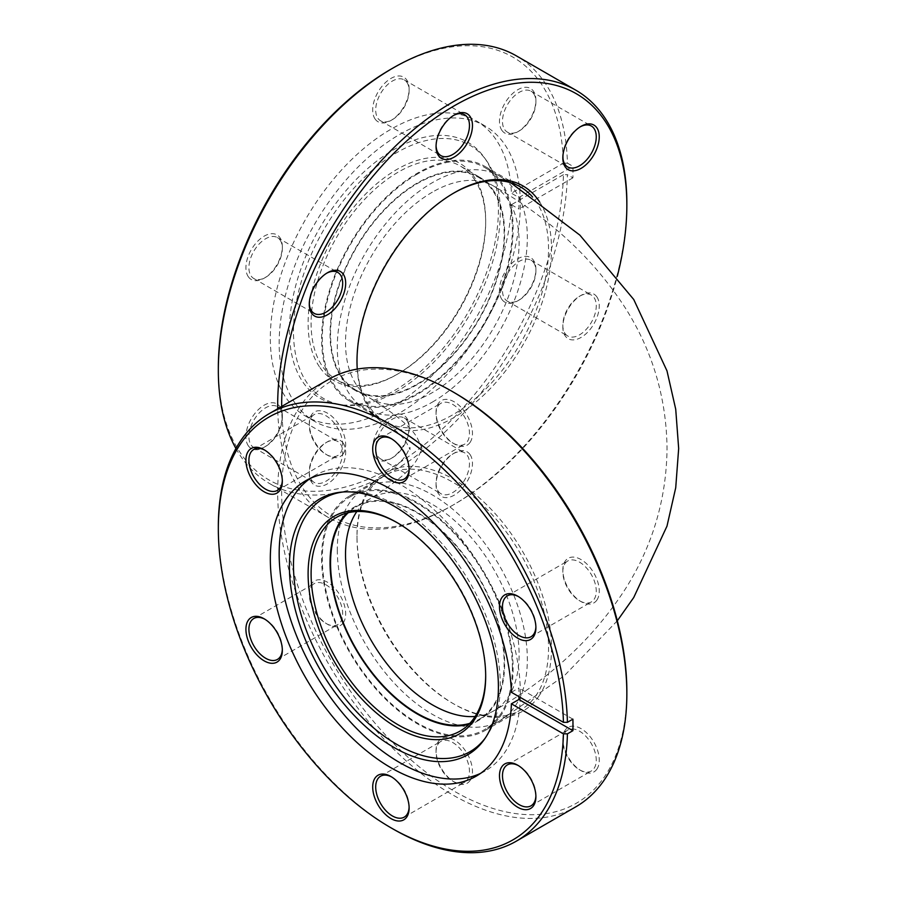 <?xml version="1.0" encoding="UTF-8"?>
<svg xmlns="http://www.w3.org/2000/svg" width="897" height="897" viewBox="0 0 897 897"><rect width="100%" height="100%" fill="white"/><g stroke="black" fill="none" stroke-linecap="round" stroke-linejoin="round"><path stroke-width="0.67" stroke-dasharray="4.49 3.36" d="M417.352 174.052A134.382 77.591 120 0 0 329.558 292.467A134.382 77.591 120 0 0 350.155 400.152A134.382 77.591 120 0 0 417.352 393.503A134.382 77.591 120 0 0 505.134 275.076A134.382 77.591 120 0 0 484.537 167.403A134.382 77.591 120 0 0 417.352 174.052M417.352 383.994A122.743 70.863 120 0 0 497.532 275.839A122.743 70.863 120 0 0 478.718 177.483A122.743 70.863 120 0 0 417.352 183.56A122.743 70.863 120 0 0 337.16 291.716A122.743 70.863 120 0 0 355.974 390.072A122.743 70.863 120 0 0 417.352 383.994M469.815 723.352A122.743 70.863 -120 0 0 478.718 719.517A122.743 70.863 -120 0 0 504.136 663.332A122.743 70.863 -120 0 0 450.563 539.815A122.743 70.863 -120 0 0 355.974 506.928A122.743 70.863 -120 0 0 348.215 512.725M512.366 668.086A134.382 77.591 -120 0 0 453.714 532.852A134.382 77.591 -120 0 0 350.155 496.848A134.382 77.591 -120 0 0 322.326 558.36A134.382 77.591 -120 0 0 380.978 693.594A134.382 77.591 -120 0 0 484.537 729.597A134.382 77.591 -120 0 0 512.366 668.086M320.005 367.624A125.558 72.489 120 0 0 396.9 374.486A125.558 72.489 120 0 0 485.681 220.707A125.558 72.489 120 0 0 473.784 176.317A125.558 72.489 120 0 0 352.499 208.81A125.558 72.489 120 0 0 320.005 367.624M473.986 178.795A123.45 71.267 -60 0 1 485.681 222.434A123.45 71.267 -60 0 1 398.391 373.623A123.45 71.267 -60 0 1 336.667 379.745A123.45 71.267 -60 0 1 322.797 366.873A123.45 71.267 -60 0 1 345.255 223.544A123.45 71.267 -60 0 1 460.116 165.923A123.45 71.267 -60 0 1 473.986 178.795M539.635 201.993A137.555 79.418 -60 0 1 501.872 375.529A137.555 79.418 -60 0 1 370.024 409.873A137.555 79.418 -60 0 1 357.241 369.093M453.501 193.214A135.436 78.196 120 0 0 452.761 193.64A135.436 78.196 120 0 0 356.995 359.518A135.436 78.196 120 0 0 369.822 407.395A135.436 78.196 120 0 0 385.048 421.512A135.436 78.196 120 0 0 511.066 358.295A135.436 78.196 120 0 0 535.7 201.04A135.436 78.196 120 0 0 532.493 196.925M334.413 386.955A135.436 78.196 120 0 0 349.628 401.071A135.436 78.196 120 0 0 475.645 337.844A135.436 78.196 120 0 0 500.291 180.6A135.436 78.196 120 0 0 485.064 166.483A135.436 78.196 120 0 0 359.047 229.699A135.436 78.196 120 0 0 334.413 386.955M375.148 457.178A25.744 14.868 120 0 0 390.913 458.58A25.744 14.868 120 0 0 409.122 427.05A25.744 14.868 120 0 0 406.677 417.946A25.744 14.868 120 0 0 381.808 424.606A25.744 14.868 120 0 0 375.148 457.178M406.879 420.424A23.636 13.646 -60 0 1 409.122 428.777A23.636 13.646 -60 0 1 392.404 457.717A23.636 13.646 -60 0 1 380.597 458.894A23.636 13.646 -60 0 1 377.94 456.427A23.636 13.646 -60 0 1 382.234 428.99A23.636 13.646 -60 0 1 404.222 417.957A23.636 13.646 -60 0 1 406.879 420.424M470.028 454.521A25.744 14.868 -60 0 1 463.357 487.082A25.744 14.868 -60 0 1 438.487 493.742A25.744 14.868 -60 0 1 436.054 484.649A25.744 14.868 -60 0 1 454.263 453.108A25.744 14.868 -60 0 1 470.028 454.521M438.285 491.276A23.636 13.646 120 0 0 440.943 493.731A23.636 13.646 120 0 0 462.93 482.698A23.636 13.646 120 0 0 467.236 455.261A23.636 13.646 120 0 0 464.579 452.806A23.636 13.646 120 0 0 452.761 453.972A23.636 13.646 120 0 0 436.054 482.911A23.636 13.646 120 0 0 438.285 491.276M501.928 299.452A25.744 14.868 120 0 0 517.692 300.865A25.744 14.868 120 0 0 535.901 269.324A25.744 14.868 120 0 0 533.457 260.22A25.744 14.868 120 0 0 508.588 266.891A25.744 14.868 120 0 0 501.928 299.452M533.659 262.698A23.636 13.646 -60 0 1 535.901 271.051A23.636 13.646 -60 0 1 519.195 300.002A23.636 13.646 -60 0 1 507.377 301.168A23.636 13.646 -60 0 1 504.719 298.701A23.636 13.646 -60 0 1 509.014 271.264A23.636 13.646 -60 0 1 531.002 260.242A23.636 13.646 -60 0 1 533.659 262.698M596.808 296.795A25.744 14.868 -60 0 1 590.148 329.367A25.744 14.868 -60 0 1 565.278 336.027A25.744 14.868 -60 0 1 562.834 326.923A25.744 14.868 -60 0 1 581.043 295.393A25.744 14.868 -60 0 1 596.808 296.795M565.076 333.549A23.636 13.646 120 0 0 567.734 336.016A23.636 13.646 120 0 0 589.721 324.983A23.636 13.646 120 0 0 594.016 297.546A23.636 13.646 120 0 0 591.358 295.079A23.636 13.646 120 0 0 579.54 296.257A23.636 13.646 120 0 0 562.834 325.196A23.636 13.646 120 0 0 565.076 333.549M501.928 130.401A25.744 14.868 120 0 0 517.692 131.814A25.744 14.868 120 0 0 535.901 100.285A25.744 14.868 120 0 0 533.457 91.18A25.744 14.868 120 0 0 508.588 97.84A25.744 14.868 120 0 0 501.928 130.401M533.659 93.658A23.636 13.646 -60 0 1 535.901 102.011A23.636 13.646 -60 0 1 519.195 130.951A23.636 13.646 -60 0 1 507.377 132.117A23.636 13.646 -60 0 1 504.719 129.661A23.636 13.646 -60 0 1 509.014 102.224A23.636 13.646 -60 0 1 531.002 91.191A23.636 13.646 -60 0 1 533.659 93.658M375.148 119.077A25.744 14.868 120 0 0 390.913 120.49A25.744 14.868 120 0 0 409.122 88.96A25.744 14.868 120 0 0 406.677 79.855A25.744 14.868 120 0 0 381.808 86.516A25.744 14.868 120 0 0 375.148 119.077M406.879 82.333A23.636 13.646 -60 0 1 409.122 90.687A23.636 13.646 -60 0 1 392.404 119.626A23.636 13.646 -60 0 1 380.597 120.792A23.636 13.646 -60 0 1 377.94 118.337A23.636 13.646 -60 0 1 382.234 90.9A23.636 13.646 -60 0 1 404.222 79.867A23.636 13.646 -60 0 1 406.879 82.333M248.357 276.803A25.744 14.868 120 0 0 264.122 278.216A25.744 14.868 120 0 0 282.331 246.675A25.744 14.868 120 0 0 279.898 237.57A25.744 14.868 120 0 0 255.028 244.242A25.744 14.868 120 0 0 248.357 276.803M280.099 240.048A23.636 13.646 -60 0 1 282.331 248.402A23.636 13.646 -60 0 1 265.624 277.341A23.636 13.646 -60 0 1 253.806 278.519A23.636 13.646 -60 0 1 251.149 276.052A23.636 13.646 -60 0 1 255.454 248.615A23.636 13.646 -60 0 1 277.442 237.582A23.636 13.646 -60 0 1 280.099 240.048M248.357 445.854A25.744 14.868 120 0 0 264.122 447.255A25.744 14.868 120 0 0 282.331 415.726A25.744 14.868 120 0 0 279.898 406.621A25.744 14.868 120 0 0 255.028 413.282A25.744 14.868 120 0 0 248.357 445.854M280.099 409.099A23.636 13.646 -60 0 1 282.331 417.453A23.636 13.646 -60 0 1 265.624 446.392A23.636 13.646 -60 0 1 253.806 447.558A23.636 13.646 -60 0 1 251.149 445.103A23.636 13.646 -60 0 1 255.454 417.666A23.636 13.646 -60 0 1 277.442 406.633A23.636 13.646 -60 0 1 280.099 409.099M343.237 443.196A25.744 14.868 -60 0 1 336.577 475.758A25.744 14.868 -60 0 1 311.708 482.418A25.744 14.868 -60 0 1 309.263 473.313A25.744 14.868 -60 0 1 327.472 441.784A25.744 14.868 -60 0 1 343.237 443.196M311.506 479.951A23.636 13.646 120 0 0 314.163 482.407A23.636 13.646 120 0 0 336.151 471.374A23.636 13.646 120 0 0 340.445 443.937A23.636 13.646 120 0 0 337.788 441.481A23.636 13.646 120 0 0 325.981 442.647A23.636 13.646 120 0 0 309.263 471.587A23.636 13.646 120 0 0 311.506 479.951M281.68 406.464A244.074 140.919 120 0 0 304.801 491.018A244.074 140.919 120 0 0 454.263 504.372A244.074 140.919 120 0 0 617.315 276.22M626.846 203.137A246.888 142.545 -60 0 1 452.267 505.527A246.888 142.545 -60 0 1 328.818 517.748A246.888 142.545 -60 0 1 301.078 492.016A246.888 142.545 -60 0 1 277.722 408.752M235.922 448.5A246.888 142.545 120 0 0 241.719 457.75A246.888 142.545 120 0 0 269.459 483.483A246.888 142.545 120 0 0 457.403 419.751A246.888 142.545 120 0 0 567.42 174.668L563.428 174.668A244.074 140.919 -60 0 1 433.161 437.332A244.074 140.919 -60 0 1 241.45 454.443A244.074 140.919 -60 0 1 218.33 368.151M390.913 69.226A244.074 140.919 -60 0 1 540.375 82.58A244.074 140.919 -60 0 1 563.428 163.153L567.42 163.153A246.888 142.545 120 0 0 544.098 81.582A246.888 142.545 120 0 0 516.347 55.849M484.402 157.659A147.781 85.327 -60 0 1 467.741 312.997A147.781 85.327 -60 0 1 341.522 404.895A147.781 85.327 -60 0 1 303.41 382.817A147.781 85.327 -60 0 1 341.589 195.995A147.781 85.327 -60 0 1 484.324 157.547A147.781 85.327 -60 0 1 484.402 157.659M486.454 160.563A146.245 84.43 -60 0 1 469.961 314.286A146.245 84.43 -60 0 1 345.053 405.22A146.245 84.43 -60 0 1 307.346 383.378A146.245 84.43 -60 0 1 345.121 198.495A146.245 84.43 -60 0 1 486.376 160.451A146.245 84.43 -60 0 1 486.454 160.563M295.326 403.538A170.531 98.457 -60 0 1 326.351 205.536A170.531 98.457 -60 0 1 485.019 125.939A170.531 98.457 -60 0 1 504.192 143.711A170.531 98.457 -60 0 1 473.168 341.701A170.531 98.457 -60 0 1 314.488 421.31A170.531 98.457 -60 0 1 295.326 403.538M563.428 174.668L511.391 204.718A170.531 98.457 -60 0 1 434.742 372.928A170.531 98.457 -60 0 1 305.642 416.197A170.531 98.457 -60 0 1 286.479 398.425A170.531 98.457 -60 0 1 317.504 200.423A170.531 98.457 -60 0 1 476.172 120.826A170.531 98.457 -60 0 1 495.346 138.598A170.531 98.457 -60 0 1 511.391 193.191L563.428 163.153M511.391 204.718L518.87 209.035A170.531 98.457 120 0 0 518.87 197.508L511.391 193.191M492.946 189.738A123.45 71.267 -60 0 1 470.488 333.056A123.45 71.267 -60 0 1 355.627 390.688A123.45 71.267 -60 0 1 341.757 377.816A123.45 71.267 -60 0 1 364.204 234.487A123.45 71.267 -60 0 1 479.065 176.866A123.45 71.267 -60 0 1 492.946 189.738M567.42 163.153L572.903 166.326A246.888 142.545 -60 0 1 572.903 177.841L567.42 174.668M326.71 273.204A23.636 13.646 120 0 0 325.981 273.607A23.636 13.646 120 0 0 309.263 302.547A23.636 13.646 120 0 0 309.286 303.377M453.49 115.478A23.636 13.646 120 0 0 452.761 115.881A23.636 13.646 120 0 0 436.054 144.821A23.636 13.646 120 0 0 436.065 145.662M580.281 126.802A23.636 13.646 120 0 0 579.54 127.206A23.636 13.646 120 0 0 562.834 156.145A23.636 13.646 120 0 0 562.856 156.986M572.903 177.841L518.87 209.035M518.87 197.508L572.903 166.326M485.681 675.419A123.45 71.267 -120 0 0 485.681 674.566A123.45 71.267 -120 0 0 398.391 523.377A123.45 71.267 -120 0 0 397.651 522.951M538.492 696.7A137.555 79.418 -120 0 0 502.892 522.727A137.555 79.418 -120 0 0 370.024 487.127A137.555 79.418 -120 0 0 356.995 535.756A137.555 79.418 -120 0 0 454.252 704.223A137.555 79.418 -120 0 0 538.492 696.7M369.822 489.605A135.436 78.196 60 0 1 385.048 475.488A135.436 78.196 60 0 1 511.066 538.705A135.436 78.196 60 0 1 535.7 695.96A135.436 78.196 60 0 1 520.484 710.076A135.436 78.196 60 0 1 452.761 703.36A135.436 78.196 60 0 1 356.995 537.482A135.436 78.196 60 0 1 369.822 489.605M334.413 510.045A135.436 78.196 60 0 1 349.628 495.929A135.436 78.196 60 0 1 475.645 559.156A135.436 78.196 60 0 1 500.291 716.4A135.436 78.196 60 0 1 485.064 730.517A135.436 78.196 60 0 1 359.047 667.301A135.436 78.196 60 0 1 334.413 510.045M409.099 469.064A23.636 13.646 -120 0 0 409.122 468.223A23.636 13.646 -120 0 0 392.404 439.283A23.636 13.646 -120 0 0 391.675 438.88M470.028 442.479A25.744 14.868 -120 0 0 463.357 409.918A25.744 14.868 -120 0 0 438.487 403.258A25.744 14.868 -120 0 0 436.054 412.351A25.744 14.868 -120 0 0 454.263 443.892A25.744 14.868 -120 0 0 470.028 442.479M438.285 405.724A23.636 13.646 60 0 1 440.943 403.269A23.636 13.646 60 0 1 462.93 414.302A23.636 13.646 60 0 1 467.236 441.739A23.636 13.646 60 0 1 464.579 444.194A23.636 13.646 60 0 1 452.761 443.028A23.636 13.646 60 0 1 436.054 414.089A23.636 13.646 60 0 1 438.285 405.724M535.89 626.779A23.636 13.646 -120 0 0 535.901 625.949A23.636 13.646 -120 0 0 519.195 596.998A23.636 13.646 -120 0 0 518.455 596.595M596.808 600.205A25.744 14.868 -120 0 0 590.148 567.633A25.744 14.868 -120 0 0 565.278 560.973A25.744 14.868 -120 0 0 562.834 570.077A25.744 14.868 -120 0 0 581.043 601.607A25.744 14.868 -120 0 0 596.808 600.205M565.076 563.451A23.636 13.646 60 0 1 567.734 560.984A23.636 13.646 60 0 1 589.721 572.017A23.636 13.646 60 0 1 594.016 599.454A23.636 13.646 60 0 1 591.358 601.921A23.636 13.646 60 0 1 579.54 600.743A23.636 13.646 60 0 1 562.834 571.804A23.636 13.646 60 0 1 565.076 563.451M535.89 795.83A23.636 13.646 -120 0 0 535.901 794.989A23.636 13.646 -120 0 0 519.195 766.049A23.636 13.646 -120 0 0 518.455 765.646M596.808 769.245A25.744 14.868 -120 0 0 590.148 736.684A25.744 14.868 -120 0 0 565.278 730.023A25.744 14.868 -120 0 0 562.834 739.128A25.744 14.868 -120 0 0 581.043 770.658A25.744 14.868 -120 0 0 596.808 769.245M565.076 732.501A23.636 13.646 60 0 1 567.734 730.035A23.636 13.646 60 0 1 589.721 741.068A23.636 13.646 60 0 1 594.016 768.505A23.636 13.646 60 0 1 591.358 770.96A23.636 13.646 60 0 1 579.54 769.794A23.636 13.646 60 0 1 562.834 740.855A23.636 13.646 60 0 1 565.076 732.501M409.099 807.154A23.636 13.646 -120 0 0 409.122 806.313A23.636 13.646 -120 0 0 392.404 777.374A23.636 13.646 -120 0 0 391.675 776.97M470.028 780.569A25.744 14.868 -120 0 0 463.357 748.008A25.744 14.868 -120 0 0 438.487 741.348A25.744 14.868 -120 0 0 436.054 750.453A25.744 14.868 -120 0 0 454.263 781.982A25.744 14.868 -120 0 0 470.028 780.569M438.285 743.826A23.636 13.646 60 0 1 440.943 741.359A23.636 13.646 60 0 1 462.93 752.392A23.636 13.646 60 0 1 467.236 779.829A23.636 13.646 60 0 1 464.579 782.285A23.636 13.646 60 0 1 452.761 781.119A23.636 13.646 60 0 1 436.054 752.179A23.636 13.646 60 0 1 438.285 743.826M282.32 649.428A23.636 13.646 -120 0 0 282.331 648.598A23.636 13.646 -120 0 0 265.624 619.659A23.636 13.646 -120 0 0 264.895 619.244M343.237 622.854A25.744 14.868 -120 0 0 336.577 590.293A25.744 14.868 -120 0 0 311.708 583.622A25.744 14.868 -120 0 0 309.263 592.726A25.744 14.868 -120 0 0 327.472 624.256A25.744 14.868 -120 0 0 343.237 622.854M311.506 586.1A23.636 13.646 60 0 1 314.163 583.633A23.636 13.646 60 0 1 336.151 594.666A23.636 13.646 60 0 1 340.445 622.103A23.636 13.646 60 0 1 337.788 624.57A23.636 13.646 60 0 1 325.981 623.393A23.636 13.646 60 0 1 309.263 594.453A23.636 13.646 60 0 1 311.506 586.1M282.32 480.388A23.636 13.646 -120 0 0 282.331 479.547A23.636 13.646 -120 0 0 265.624 450.608A23.636 13.646 -120 0 0 264.895 450.204M343.237 453.804A25.744 14.868 -120 0 0 336.577 421.242A25.744 14.868 -120 0 0 311.708 414.582A25.744 14.868 -120 0 0 309.263 423.687A25.744 14.868 -120 0 0 327.472 455.216A25.744 14.868 -120 0 0 343.237 453.804M311.506 417.049A23.636 13.646 60 0 1 314.163 414.593A23.636 13.646 60 0 1 336.151 425.627A23.636 13.646 60 0 1 340.445 453.063A23.636 13.646 60 0 1 337.788 455.519A23.636 13.646 60 0 1 325.981 454.353A23.636 13.646 60 0 1 309.263 425.413A23.636 13.646 60 0 1 311.506 417.049M626.846 691.553A244.074 140.919 60 0 1 603.726 777.845A244.074 140.919 60 0 1 367.961 714.674A244.074 140.919 60 0 1 304.801 405.982A244.074 140.919 60 0 1 454.263 392.628M328.818 379.252A246.888 142.545 -120 0 0 301.078 404.984A246.888 142.545 -120 0 0 345.984 691.632A246.888 142.545 -120 0 0 575.706 806.885M392.908 828.918A246.888 142.545 60 0 1 218.33 526.539M485.333 737.973A146.245 84.43 -120 0 0 486.376 736.549A146.245 84.43 -120 0 0 486.454 736.437A146.245 84.43 -120 0 0 469.961 582.714A146.245 84.43 -120 0 0 345.053 491.78A146.245 84.43 -120 0 0 343.304 491.971M480.489 773.416A170.531 98.457 -120 0 0 485.019 771.061A170.531 98.457 -120 0 0 504.192 753.289A170.531 98.457 -120 0 0 473.168 555.299A170.531 98.457 -120 0 0 314.488 475.69A170.531 98.457 -120 0 0 310.183 478.449M511.391 692.282L518.87 687.965A170.531 98.457 60 0 1 518.948 696.655M468.862 724.339A123.45 71.267 -120 0 0 479.065 720.134A123.45 71.267 -120 0 0 492.946 707.262A123.45 71.267 -120 0 0 470.488 563.944A123.45 71.267 -120 0 0 355.627 506.312A123.45 71.267 -120 0 0 346.881 513.05M572.903 719.159L518.87 687.965M432.309 192.193A122.743 70.863 120 0 0 345.524 342.519A122.743 70.863 120 0 0 370.943 398.717A122.743 70.863 120 0 0 432.309 392.628A122.743 70.863 120 0 0 519.105 242.302A122.743 70.863 120 0 0 493.686 186.116A122.743 70.863 120 0 0 432.309 192.193M475.152 716.479A122.743 70.863 -120 0 0 493.686 710.884A122.743 70.863 -120 0 0 519.105 654.698A122.743 70.863 -120 0 0 465.521 531.17A122.743 70.863 -120 0 0 370.943 498.284A122.743 70.863 -120 0 0 356.827 511.537M432.309 402.136A134.382 77.591 120 0 0 527.335 237.559A134.382 77.591 120 0 0 499.506 176.036A134.382 77.591 120 0 0 432.309 182.696A134.382 77.591 120 0 0 337.294 347.274A134.382 77.591 120 0 0 365.124 408.797A134.382 77.591 120 0 0 432.309 402.136M337.294 549.726A134.382 77.591 -120 0 0 395.947 684.96A134.382 77.591 -120 0 0 499.506 720.964A134.382 77.591 -120 0 0 527.335 659.441A134.382 77.591 -120 0 0 468.671 524.207A134.382 77.591 -120 0 0 365.124 488.203A134.382 77.591 -120 0 0 337.294 549.726M355.974 390.072L370.943 398.717C397.427 415.446 413.046 428.912 417.811 439.115C421.343 446.403 422.599 449.532 421.556 448.5C422.599 447.468 421.343 450.597 417.811 457.885C413.046 468.088 397.427 481.554 370.943 498.284L355.974 506.928M478.718 719.517L493.686 710.884C549.48 679.175 593.444 638.417 625.601 588.6C652.68 545.6 666.493 498.9 667.032 448.5C666.493 398.167 652.713 351.512 625.702 308.557C593.545 258.672 549.536 217.859 493.686 186.116L478.718 177.483M617.315 620.78L564.28 675.755L499.506 720.964L484.537 729.597M350.155 496.848L365.124 488.203C389.466 472.741 403.56 460.867 407.406 452.57L410.007 447.435L410.007 449.565L407.406 444.43C403.56 436.133 389.466 424.259 365.124 408.797L350.155 400.152M510.741 182.73L484.537 167.403M485.681 222.434L485.681 220.707M398.391 373.623L396.9 374.486M349.628 401.071L385.048 421.512M409.122 428.777L409.122 427.05M392.404 457.717L390.913 458.58M535.901 271.051L535.901 269.324M519.195 300.002L517.692 300.865M535.901 102.011L535.901 100.285M519.195 130.951L517.692 131.814M409.122 90.687L409.122 88.96M392.404 119.626L390.913 120.49M282.331 248.402L282.331 246.675M265.624 277.341L264.122 278.216M282.331 417.453L282.331 415.726M265.624 446.392L264.122 447.255M380.597 458.894L440.943 493.731M507.377 301.168L567.734 336.016M507.377 132.117L567.734 166.965M380.597 120.792L440.943 155.641M253.806 278.519L314.163 313.367M253.806 447.558L314.163 482.407M345.053 405.22L341.522 404.895M314.488 421.31L305.642 416.197M355.627 390.688L336.667 379.745M479.065 176.866L460.116 165.923M328.818 517.748L269.459 483.483M485.019 125.939L476.172 120.826M486.376 160.451L484.324 157.547M277.442 406.633L337.788 441.481M277.442 237.582L337.788 272.43M404.222 79.867L464.579 114.715M531.002 91.191L591.358 126.04M531.002 260.242L591.358 295.079M404.222 417.957L464.579 452.806M454.263 504.372L452.267 505.527M309.263 471.587L309.263 473.313M325.981 442.647L327.472 441.784M309.263 302.547L309.263 304.274M325.981 273.607L327.472 272.744M436.054 144.821L436.054 146.547M452.761 115.881L454.263 115.018M562.834 156.145L562.834 157.872M579.54 127.206L581.043 126.342M562.834 325.196L562.834 326.923M579.54 296.257L581.043 295.393M436.054 482.911L436.054 484.649M452.761 453.972L454.263 453.108M485.064 166.483L520.484 186.924M356.995 359.518L356.995 361.244M452.761 193.64L454.252 192.777M398.391 523.377L396.9 522.514M485.681 674.566L485.681 676.293M349.628 495.929L385.048 475.488M392.404 439.283L390.913 438.42M409.122 468.223L409.122 469.95M519.195 596.998L517.692 596.135M535.901 625.949L535.901 627.676M519.195 766.049L517.692 765.186M535.901 794.989L535.901 796.715M392.404 777.374L390.913 776.51M409.122 806.313L409.122 808.04M265.624 619.659L264.122 618.784M282.331 648.598L282.331 650.325M265.624 450.608L264.122 449.745M282.331 479.547L282.331 481.274M380.597 438.106L440.943 403.269M507.377 595.832L567.734 560.984M507.377 764.883L567.734 730.035M380.597 776.208L440.943 741.359M253.806 618.482L314.163 583.633M253.806 449.442L314.163 414.593M345.053 491.78L341.522 492.105M314.488 475.69L305.642 480.803M355.627 506.312L336.667 517.255M479.065 720.134L460.116 731.077M485.019 771.061L476.172 776.174M486.376 736.549L484.324 739.453M277.442 490.367L337.788 455.519M277.442 659.418L337.788 624.57M404.222 817.133L464.579 782.285M531.002 805.809L591.358 770.96M531.002 636.758L591.358 601.921M404.222 479.043L464.579 444.194M325.981 454.353L327.472 455.216M309.263 425.413L309.263 423.687M325.981 623.393L327.472 624.256M309.263 594.453L309.263 592.726M452.761 781.119L454.263 781.982M436.054 752.179L436.054 750.453M579.54 769.794L581.043 770.658M562.834 740.855L562.834 739.128M579.54 600.743L581.043 601.607M562.834 571.804L562.834 570.077M452.761 443.028L454.263 443.892M436.054 414.089L436.054 412.351M485.064 730.517L520.484 710.076M452.761 703.36L454.252 704.223M356.995 537.482L356.995 535.756"/><path stroke-width="1.35" d="M348.215 512.725A122.743 70.863 -120 0 0 330.556 563.114A122.743 70.863 -120 0 0 378.758 680.711A122.743 70.863 -120 0 0 469.815 723.352M357.241 369.093A137.555 79.418 -60 0 1 356.995 361.244A137.555 79.418 -60 0 1 454.252 192.777A137.555 79.418 -60 0 1 538.492 200.3A137.555 79.418 -60 0 1 539.635 201.993M596.808 127.755A25.744 14.868 -60 0 1 590.148 160.316A25.744 14.868 -60 0 1 565.278 166.977A25.744 14.868 -60 0 1 562.834 157.872A25.744 14.868 -60 0 1 581.043 126.342A25.744 14.868 -60 0 1 596.808 127.755M562.856 156.986A23.636 13.646 120 0 0 565.076 164.499A23.636 13.646 120 0 0 567.734 166.965A23.636 13.646 120 0 0 589.721 155.932A23.636 13.646 120 0 0 594.016 128.495A23.636 13.646 120 0 0 591.358 126.04A23.636 13.646 120 0 0 580.281 126.802M470.028 116.431A25.744 14.868 -60 0 1 463.357 148.992A25.744 14.868 -60 0 1 438.487 155.652A25.744 14.868 -60 0 1 436.054 146.547A25.744 14.868 -60 0 1 454.263 115.018A25.744 14.868 -60 0 1 470.028 116.431M436.065 145.662A23.636 13.646 120 0 0 438.285 153.174A23.636 13.646 120 0 0 440.943 155.641A23.636 13.646 120 0 0 462.93 144.608A23.636 13.646 120 0 0 467.236 117.171A23.636 13.646 120 0 0 464.579 114.715A23.636 13.646 120 0 0 453.49 115.478M343.237 274.146A25.744 14.868 -60 0 1 336.577 306.707A25.744 14.868 -60 0 1 311.708 313.378A25.744 14.868 -60 0 1 309.263 304.274A25.744 14.868 -60 0 1 327.472 272.744A25.744 14.868 -60 0 1 343.237 274.146M309.286 303.377A23.636 13.646 120 0 0 311.506 310.9A23.636 13.646 120 0 0 314.163 313.367A23.636 13.646 120 0 0 336.151 302.334A23.636 13.646 120 0 0 340.445 274.897A23.636 13.646 120 0 0 337.788 272.43A23.636 13.646 120 0 0 326.71 273.204M617.315 276.22A244.074 140.919 120 0 0 626.846 205.447A244.074 140.919 120 0 0 603.726 119.155A244.074 140.919 120 0 0 408.864 139.024A244.074 140.919 120 0 0 281.68 406.464M277.722 408.752A246.888 142.545 -60 0 1 383.838 157.984A246.888 142.545 -60 0 1 575.706 90.115A246.888 142.545 -60 0 1 603.457 115.848A246.888 142.545 -60 0 1 626.846 203.137L626.846 205.447M218.33 370.461L218.33 368.151A244.074 140.919 -60 0 1 390.913 69.226L392.908 68.082A246.888 142.545 120 0 0 218.33 370.461A246.888 142.545 120 0 0 235.922 448.5M575.706 90.115L516.347 55.849A246.888 142.545 120 0 0 392.908 68.082M532.493 196.925A135.436 78.196 120 0 0 520.484 186.924A135.436 78.196 120 0 0 453.501 193.214M320.005 529.376A125.558 72.489 60 0 1 396.9 522.514A125.558 72.489 60 0 1 485.681 676.293A125.558 72.489 60 0 1 473.784 720.683A125.558 72.489 60 0 1 352.499 688.19A125.558 72.489 60 0 1 320.005 529.376M397.651 522.951A123.45 71.267 -120 0 0 336.667 517.255A123.45 71.267 -120 0 0 322.797 530.127A123.45 71.267 -120 0 0 345.255 673.456A123.45 71.267 -120 0 0 460.116 731.077A123.45 71.267 -120 0 0 473.986 718.205A123.45 71.267 -120 0 0 485.681 675.419M375.148 439.822A25.744 14.868 60 0 1 390.913 438.42A25.744 14.868 60 0 1 409.122 469.95A25.744 14.868 60 0 1 406.677 479.054A25.744 14.868 60 0 1 381.808 472.394A25.744 14.868 60 0 1 375.148 439.822M391.675 438.88A23.636 13.646 -120 0 0 380.597 438.106A23.636 13.646 -120 0 0 377.94 440.573A23.636 13.646 -120 0 0 382.234 468.01A23.636 13.646 -120 0 0 404.222 479.043A23.636 13.646 -120 0 0 406.879 476.576A23.636 13.646 -120 0 0 409.099 469.064M501.928 597.548A25.744 14.868 60 0 1 517.692 596.135A25.744 14.868 60 0 1 535.901 627.676A25.744 14.868 60 0 1 533.457 636.78A25.744 14.868 60 0 1 508.588 630.109A25.744 14.868 60 0 1 501.928 597.548M518.455 596.595A23.636 13.646 -120 0 0 507.377 595.832A23.636 13.646 -120 0 0 504.719 598.299A23.636 13.646 -120 0 0 509.014 625.736A23.636 13.646 -120 0 0 531.002 636.758A23.636 13.646 -120 0 0 533.659 634.302A23.636 13.646 -120 0 0 535.89 626.779M501.928 766.599A25.744 14.868 60 0 1 517.692 765.186A25.744 14.868 60 0 1 535.901 796.715A25.744 14.868 60 0 1 533.457 805.82A25.744 14.868 60 0 1 508.588 799.16A25.744 14.868 60 0 1 501.928 766.599M518.455 765.646A23.636 13.646 -120 0 0 507.377 764.883A23.636 13.646 -120 0 0 504.719 767.339A23.636 13.646 -120 0 0 509.014 794.776A23.636 13.646 -120 0 0 531.002 805.809A23.636 13.646 -120 0 0 533.659 803.342A23.636 13.646 -120 0 0 535.89 795.83M375.148 777.923A25.744 14.868 60 0 1 390.913 776.51A25.744 14.868 60 0 1 409.122 808.04A25.744 14.868 60 0 1 406.677 817.145A25.744 14.868 60 0 1 381.808 810.484A25.744 14.868 60 0 1 375.148 777.923M391.675 776.97A23.636 13.646 -120 0 0 380.597 776.208A23.636 13.646 -120 0 0 377.94 778.663A23.636 13.646 -120 0 0 382.234 806.1A23.636 13.646 -120 0 0 404.222 817.133A23.636 13.646 -120 0 0 406.879 814.667A23.636 13.646 -120 0 0 409.099 807.154M248.357 620.197A25.744 14.868 60 0 1 264.122 618.784A25.744 14.868 60 0 1 282.331 650.325A25.744 14.868 60 0 1 279.898 659.43A25.744 14.868 60 0 1 255.028 652.758A25.744 14.868 60 0 1 248.357 620.197M264.895 619.244A23.636 13.646 -120 0 0 253.806 618.482A23.636 13.646 -120 0 0 251.149 620.948A23.636 13.646 -120 0 0 255.454 648.385A23.636 13.646 -120 0 0 277.442 659.418A23.636 13.646 -120 0 0 280.099 656.952A23.636 13.646 -120 0 0 282.32 649.428M248.357 451.146A25.744 14.868 60 0 1 264.122 449.745A25.744 14.868 60 0 1 282.331 481.274A25.744 14.868 60 0 1 279.898 490.379A25.744 14.868 60 0 1 255.028 483.718A25.744 14.868 60 0 1 248.357 451.146M264.895 450.204A23.636 13.646 -120 0 0 253.806 449.442A23.636 13.646 -120 0 0 251.149 451.897A23.636 13.646 -120 0 0 255.454 479.334A23.636 13.646 -120 0 0 277.442 490.367A23.636 13.646 -120 0 0 280.099 487.901A23.636 13.646 -120 0 0 282.32 480.388M516.347 841.151L575.706 806.885A246.888 142.545 -120 0 0 603.457 781.152A246.888 142.545 -120 0 0 626.846 693.863A246.888 142.545 -120 0 0 452.267 391.473A246.888 142.545 -120 0 0 328.818 379.252L269.459 413.517A246.888 142.545 60 0 1 457.403 477.249A246.888 142.545 60 0 1 567.42 722.332L563.428 722.332L511.391 692.282A170.531 98.457 -120 0 0 434.742 524.072A170.531 98.457 -120 0 0 305.642 480.803A170.531 98.457 -120 0 0 286.479 498.575A170.531 98.457 -120 0 0 317.504 696.577A170.531 98.457 -120 0 0 476.172 776.174A170.531 98.457 -120 0 0 495.346 758.402A170.531 98.457 -120 0 0 511.391 703.809L563.428 733.847L567.42 733.847A246.888 142.545 60 0 1 544.098 815.418A246.888 142.545 60 0 1 516.347 841.151A246.888 142.545 60 0 1 392.908 828.918L390.913 827.774A244.074 140.919 -120 0 0 540.375 814.42A244.074 140.919 -120 0 0 563.428 733.847M563.428 722.332A244.074 140.919 -120 0 0 433.161 459.668A244.074 140.919 -120 0 0 241.45 442.557A244.074 140.919 -120 0 0 218.33 528.849A244.074 140.919 -120 0 0 390.913 827.774M218.33 528.849L218.33 526.539A246.888 142.545 60 0 1 241.719 439.25A246.888 142.545 60 0 1 269.459 413.517M484.402 739.341A147.781 85.327 -120 0 0 467.741 584.003A147.781 85.327 -120 0 0 341.522 492.105A147.781 85.327 -120 0 0 303.41 514.183A147.781 85.327 -120 0 0 341.589 701.006A147.781 85.327 -120 0 0 484.324 739.453A147.781 85.327 -120 0 0 484.402 739.341M343.304 491.971A146.245 84.43 -120 0 0 307.346 513.622A146.245 84.43 -120 0 0 344.246 697.406A146.245 84.43 -120 0 0 485.333 737.973M310.183 478.449A170.531 98.457 -120 0 0 295.326 493.462A170.531 98.457 -120 0 0 323.895 687.808A170.531 98.457 -120 0 0 480.489 773.416M518.948 696.655A170.531 98.457 60 0 1 518.87 699.492L511.391 703.809M346.881 513.05A123.45 71.267 -120 0 0 341.757 519.184A123.45 71.267 -120 0 0 359.035 654.563A123.45 71.267 -120 0 0 468.862 724.339M452.267 391.473L454.263 392.628A244.074 140.919 60 0 1 626.846 691.553L626.846 693.863M567.42 733.847L572.903 730.674A246.888 142.545 -120 0 0 572.903 719.159L567.42 722.332M518.87 699.492L572.903 730.674M356.827 511.537A122.743 70.863 -120 0 0 345.524 554.481A122.743 70.863 -120 0 0 475.152 716.479M510.741 182.73L579.877 235.137L633.742 299.497L666.987 370.865L675.721 409.245L678.67 448.5L675.721 487.755L666.987 526.135L633.742 597.503L617.315 620.78"/></g></svg>
